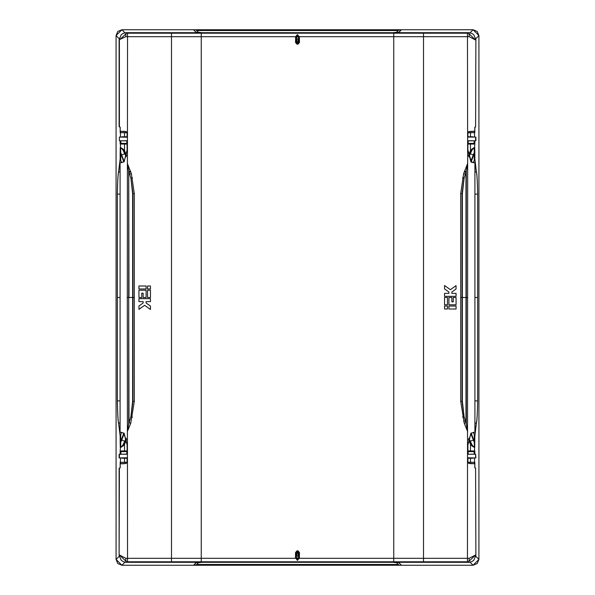 <?xml version="1.0" encoding="UTF-8"?>
<svg xmlns="http://www.w3.org/2000/svg" width="595" height="595" viewBox="0 0 595 595"><rect width="100%" height="100%" fill="white"/><g stroke="black" fill="none" stroke-linecap="round" stroke-linejoin="round"><path stroke-width="0.89" d="M119.193 556.31L116.077 559.419L116.077 35.581L121.908 29.75L473.092 29.75L470.043 32.799M475.807 556.31L478.923 559.419L478.923 35.581L478.923 559.419L473.092 565.25L121.908 565.25L117.788 563.539L116.077 559.419L121.908 565.25L124.957 562.201M475.807 38.69L478.923 35.581L473.092 29.75L401.484 29.75L398.933 32.301L395.853 32.68M478.923 35.581L477.212 31.461L473.092 29.75M478.923 559.419L477.212 563.539L473.092 565.25L470.043 562.201M467.893 132.759L474.847 132.648L468.161 132.655L468.161 132.075M467.893 462.241L474.847 462.352L468.161 462.345L468.161 462.925M467.893 451.612L474.245 451.612L474.847 451.032L474.847 454.178M472.965 458.143L467.893 458.247M467.893 143.388L474.245 143.388L474.847 143.968L474.847 140.822M472.965 136.857L467.893 136.753M470.816 161.468L473.248 154.908L469.834 153.644L472.274 149.36L474.23 147.947L474.26 152.67L474.847 152.67L474.706 147.426L472.37 149.457L468.823 156.783M473.248 154.908L474.26 152.67L474.26 160.323L474.847 158.85L474.847 152.67M471.151 433.048L474.26 441.468L474.26 434.677L474.832 436.068L474.706 447.596L472.073 446.079L470.459 444.287L468.488 439.534M468.756 438.448L471.002 443.967L473.672 446.741L474.401 447.061L474.26 442.33L474.847 442.33M472.772 457.897L467.893 457.957M467.893 458.239L473.159 458.217L467.893 458.202M472.772 137.103L467.893 137.043M467.893 136.761L473.159 136.783L467.893 136.798M472.69 457.905L468.005 457.912M472.69 137.095L467.997 137.088M124.838 137.014L127.107 137.043M127.107 136.761L121.841 136.783L127.107 136.798M126.244 156.552L123.998 151.033L121.328 148.259L120.599 147.939L120.74 152.67L120.153 152.67L120.294 147.404L122.927 148.921L124.541 150.713L126.512 155.466M124.184 161.468L120.74 152.67L120.74 160.323L120.153 158.85L120.153 152.67M116.077 559.419L116.077 35.581L117.788 31.461L121.908 29.75L124.957 32.799M127.107 132.759L120.153 132.648L126.839 132.655L126.839 132.075M127.107 143.388L120.74 143.388L120.153 143.968L120.153 140.822M122.035 136.857L127.107 136.753M122.228 457.897L127.107 457.957M127.107 458.239L121.841 458.217L127.107 458.202M122.347 457.905L127.003 457.912M124.184 433.532L121.752 440.092L125.166 441.356L122.726 445.633L120.77 447.053L120.74 442.33L120.153 442.33L120.294 447.574L122.63 445.543L126.177 438.218M121.752 440.092L120.74 442.33L120.74 434.677L120.153 436.15L120.153 442.33M127.107 462.241L120.153 462.352L126.839 462.345L126.839 462.925M127.107 451.612L120.755 451.612L120.153 451.032L120.153 454.178M122.035 458.143L127.107 458.247M467.893 143.492L473.955 143.462A0.58 0.58 76 0 1 474.542 144.042L470.459 144.072L470.459 150.713L472.073 148.921L474.542 147.404L474.847 143.968M474.23 447.053A0.632 0.632 91 0 1 474.542 447.596L474.542 450.958L470.459 450.928L470.459 444.287L471.002 443.967M120.77 147.947A0.632 0.632 -89 0 1 120.458 147.404L120.458 144.042L124.541 144.072L124.541 150.713L123.998 151.033M127.107 451.508L121.045 451.538A0.58 0.58 -104 0 1 120.458 450.958L124.541 450.928L124.541 444.287L122.927 446.079L120.458 447.596L120.153 451.032M126.512 439.534L124.541 444.287L123.998 443.967M120.294 147.404L122.63 149.457L126.177 156.783M474.706 447.596L472.37 445.543L468.823 438.218M296.332 41.821L296.332 38.742L298.668 38.742L298.668 41.821M296.332 556.258L298.668 556.258L296.332 556.258L296.332 553.179M296.332 38.742L298.668 38.742M121.908 29.75L193.516 29.75L196.067 32.301L199.147 32.68M296.377 38.801L298.623 38.943L298.645 41.412M298.668 553.179L298.668 556.258M199.147 562.32L196.067 562.699L193.516 565.25L121.908 565.25M473.092 565.25L401.484 565.25L398.933 562.699L395.853 562.32M298.623 556.199L296.377 556.057L296.355 553.588M121.045 451.538L120.74 454.171M120.74 434.677L121.625 432.268M118.613 423.209L118.65 423.008C118.041 421.26 117.609 413.889 117.356 400.889C117.587 414.016 118.011 421.453 118.613 423.209L120.153 436.15M120.74 160.323L121.625 162.733M120.197 159.006L118.65 171.992C118.026 173.829 117.594 181.2 117.356 194.111C117.587 180.984 118.011 173.547 118.613 171.791L120.056 171.992M124.838 137.081L126.995 137.088M474.26 434.677L473.375 432.268M474.803 435.994L476.35 423.008C476.974 421.171 477.406 413.8 477.644 400.889C477.413 414.016 476.989 421.453 476.387 423.209L474.944 423.008M476.387 171.791L476.35 171.992C476.959 173.74 477.391 181.111 477.644 194.111C477.413 180.984 476.989 173.547 476.387 171.791L474.847 158.85M474.26 160.323L473.375 162.733M473.955 143.462L474.26 140.829M474.26 454.171L473.955 451.538A0.58 0.58 -76 0 0 474.542 450.958L474.847 451.032M468.488 155.466L470.459 150.713L471.002 151.033M296.868 552.829L296.905 556.05M298.095 556.05L298.132 552.829M296.905 38.95L296.868 42.171M298.132 42.171L298.095 38.95M122.63 445.543L122.927 446.079M472.37 149.457L472.073 148.921M298.088 550.881L299.493 552.606L299.322 558.296L297.738 559.627L295.678 558.296L296.206 558.043L297.262 558.705L299.322 558.296L297.262 560.289L295.507 557.545L295.507 552.606L296.094 552.606L296.094 557.545L296.094 552.606L296.912 550.881L298.088 550.881L297.969 551.453L297.255 551.431L297.5 552.643L296.332 553.811M299.493 552.606L298.906 552.606L298.668 553.811L298.906 557.545L298.906 552.606L297.969 551.453M298.668 553.811L297.5 552.643L297.745 550.851M296.332 557.307L297.5 558.474L298.668 557.307M121.239 463.743L126.118 463.334L127.107 462.189L127.107 457.912L123.961 457.912M124.013 433.249L127.107 445.06L127.107 454.134L119.945 454.208L127.196 454.275L127.204 445.06L124.11 433.19L120.086 432.178L124.11 433.19M119.952 457.912L119.112 457.912L119.112 454.357L124.102 454.163M120.19 463.765L120.197 467.834L119.112 468.406L119.112 555.224L121.157 560.17L123.024 561.524L125.716 562.305L469.284 562.305L471.976 561.524L473.843 560.17L475.888 555.224L475.598 467.975L475.888 555.224M124.005 161.758L120.086 162.822L124.11 161.81L127.204 149.94L127.196 140.725L119.945 140.792L127.107 140.866L127.107 149.94L124.11 161.81M475.598 457.912L475.598 454.216L475.888 457.912L467.893 457.912L467.893 462.189L468.882 463.334L474.81 463.765L471.062 463.639M467.915 454.156L467.893 445.06L470.987 433.249L474.914 432.178L470.89 433.19L467.796 445.06L467.804 454.275L475.055 454.208L467.804 454.275M472.78 457.912L467.804 457.771L467.893 462.189M471.441 162.16L467.893 149.94L467.893 140.866L475.055 140.792L467.804 140.725L467.796 149.94L470.89 161.81L474.914 162.822L471.396 162.264M120.949 137.088L127.107 137.088L127.107 132.811L126.118 131.666L120.19 131.235L123.938 131.361M124.102 140.837L119.945 140.792M119.402 140.784L119.402 137.088L119.402 140.784L119.945 140.822M123.961 137.088L119.952 137.088L127.196 137.229L127.107 132.811M122.22 137.088L121.811 137.088A0.58 0.58 0 0 1 121.856 137.088M120.19 131.235L120.197 127.166L119.112 126.594L119.112 39.776L121.157 34.83L123.024 33.476L125.716 32.695L468.994 32.68L471.976 33.476L473.843 34.83L475.888 39.776L475.598 127.025L474.803 127.166L474.81 131.235L468.882 131.666L467.893 132.811L467.893 137.088L475.888 137.088L475.888 140.643L475.055 140.822M473.761 131.198L471.062 131.361M472.78 137.088L467.938 137.095M297.745 44.149L298.906 42.394L298.906 37.455L298.668 41.189L298.906 42.394L299.493 42.394L298.088 44.119L296.912 44.119L295.507 42.394L295.678 36.704L296.206 36.957L296.094 42.394L297.031 43.547L297.745 43.569L297.5 42.357L298.668 41.189M298.668 37.693L297.5 36.526L296.332 37.693L295.507 37.455M295.507 42.394L296.094 42.394L296.332 41.189L296.332 37.693M296.332 41.189L297.5 42.357L297.255 44.149M128.728 171.263L127.337 163.402L131.346 173.658L134.299 193.665L134.299 401.335L130.766 423.179L129.018 422.681L128.698 297.5L128.728 423.692L130.907 416.723L132.625 401.32L132.64 297.5L128.989 297.5L128.728 171.263L128.698 297.5L127.293 297.5L127.538 36.704L295.678 36.704L297.738 35.373L299.322 36.704L297.262 36.295L296.206 36.957M295.678 36.704L297.262 34.711L299.322 36.704L299.493 42.394M473.761 131.257L474.81 131.235M475.888 39.776L475.598 127.025M119.402 137.088L119.952 137.088M120.086 432.178L120.086 162.822M474.81 463.765L474.803 467.834L475.598 467.975M475.598 454.216L475.055 454.178M474.914 162.822L474.914 432.178M475.598 137.088L475.598 140.784M469.224 558.303L467.462 558.296L467.462 561.792L468.466 561.792L475.613 554.949L469.224 558.303A3.503 0.759 90.4 0 1 468.466 561.792L468.994 562.32M466.272 423.729L467.663 431.598L464.234 423.179L465.982 422.695L466.272 423.729L466.272 171.263L467.663 163.402L467.462 558.296L393.749 558.296L393.749 561.792L467.462 561.792M125.776 558.303L201.251 558.296L201.251 561.792L126.534 561.792L119.387 554.949L125.776 558.303A3.503 0.759 89.6 0 0 126.534 561.792L126.006 562.32M119.112 555.224L119.402 467.975M119.402 457.912L119.402 454.216M119.112 39.776L125.776 36.697A3.503 0.759 -89.6 0 1 126.534 33.208L119.387 40.051L119.402 127.025M127.107 462.189L127.196 457.771L119.952 457.905M127.196 462.263L126.118 463.334M124.043 463.631L126.207 463.416M121.239 463.803L123.953 463.75M127.293 297.5L127.538 561.792M125.776 36.697L127.538 36.704L127.538 33.208L126.006 32.68M126.118 131.666L124.058 131.257M126.207 131.584L127.196 132.737M127.337 431.598L130.766 423.179M295.678 558.296L201.251 558.296L201.251 33.208L127.538 33.208M469.224 36.697L393.749 36.704L393.749 33.208L468.466 33.208L475.613 40.051L469.224 36.697A3.503 0.759 -90.4 0 0 468.466 33.208L468.994 32.68M467.893 132.811L467.804 137.229M467.804 132.737L468.882 131.666M470.957 131.369L468.793 131.584M464.234 423.179L460.701 401.335L460.701 193.665L463.654 173.658L467.663 163.402L467.462 33.208M468.882 463.334L470.943 463.743M468.793 463.416L467.804 462.263M295.507 552.606L296.912 550.881M456.075 306.023L448.89 306.023L448.89 309.013L456.082 309.013L456.075 306.023L448.89 306.023L448.89 309.013M447.455 305.994L444.532 306.023L444.532 309.013L447.455 308.983L447.455 305.994L444.532 306.023L444.532 309.013M456.068 297.5L453.256 297.5L453.256 301.821L451.858 301.821L451.858 297.5L448.89 297.5L448.89 304.789L456.075 304.789L456.068 297.5L454.825 297.5M447.455 297.478L444.532 297.5L444.532 304.789L447.455 304.759L447.455 297.478L444.532 297.5L444.532 304.789M444.532 285.503L444.532 288.887L448.89 292.026L448.89 293.38L444.532 293.38L444.532 296.347L456.06 296.347L456.06 293.38L451.858 293.38L451.858 292.026L456.053 289.014L456.053 285.63L450.385 289.705L444.532 285.503L444.532 288.887L448.89 292.026L448.89 293.38M456.045 285.63L450.378 289.705M423.506 561.792L423.506 33.208M171.494 561.792L171.494 33.208M138.925 288.977L146.11 288.977L146.11 285.987L138.918 285.987L138.925 288.977L146.11 288.977L146.11 285.987M147.545 289.006L150.468 288.977L150.468 285.987L147.545 286.017L147.545 289.006L150.468 288.977L150.468 285.987M138.933 297.5L141.744 297.5L141.744 293.179L143.142 293.179L143.142 297.5L146.11 297.5L146.11 290.211L138.925 290.211L138.933 297.5L140.175 297.5M147.545 297.522L150.468 297.5L150.468 290.211L147.545 290.241L147.545 297.522L150.468 297.5L150.468 290.211M150.468 309.497L150.468 306.113L146.11 302.974L146.11 301.62L150.468 301.62L150.468 298.653L138.94 298.653L138.94 301.62L143.142 301.62L143.142 302.974L138.947 305.986L138.947 309.37L144.615 305.295L150.468 309.497L150.468 306.113L146.11 302.974L146.11 301.62M138.955 309.37L144.622 305.295M448.89 297.5L448.89 304.789M453.256 297.5L453.256 301.821L451.858 301.821M150.468 301.62L150.468 298.653L138.94 298.653M146.11 297.5L146.11 290.211M141.744 297.5L141.744 293.179L143.142 293.179M444.532 293.38L444.532 296.347L456.06 296.347M470.898 140.837L475.055 140.792M475.055 454.208L470.898 454.163M121.224 137.095L119.952 137.095M467.707 297.5L466.011 297.5L465.982 422.695L464.093 416.723L462.374 401.32L462.36 297.5L466.011 297.5L465.982 172.297L464.1 178.247L462.047 193.68L462.047 401.32L464.093 416.723L462.508 417.08M462.516 177.89L464.1 178.247L462.374 193.68L462.36 297.5L460.694 297.5M466.272 171.263L465.982 172.297L464.234 171.814M463.654 421.342L465.305 420.888M463.654 173.651L465.305 174.104M132.492 417.08L130.907 416.723L132.953 401.32L132.953 193.68L130.9 178.247L132.625 193.68L132.64 297.5L134.306 297.5M132.484 177.89L130.9 178.247L129.018 172.297L130.766 171.814M131.346 173.651L129.695 174.104M128.728 423.692L127.337 431.554M296.377 556.161L298.623 556.161M398.3 564.469L196.7 564.469M393.035 562.32L396.53 562.706L399 565.168L196 565.168L198.47 562.706L201.965 562.32M395.586 562.32L398.702 562.699L401.261 565.027M193.739 565.027L401.253 565.25M199.414 562.32L196.298 562.699L193.747 565.25M298.623 38.839L296.377 38.839M196.7 30.531L398.3 30.531M201.965 32.68L198.47 32.294L196 29.832L399 29.832L396.53 32.294L393.035 32.68M199.414 32.68L196.298 32.301L193.739 29.973M401.261 29.973L193.747 29.75M395.586 32.68L398.702 32.301L401.253 29.75M474.26 131.25L474.26 132.655M474.847 462.352L474.847 467.834M471.151 161.952L474.26 153.532L474.847 153.532M474.803 159.006L476.35 171.992L474.944 171.992M476.387 423.209L474.847 436.15M470.816 433.532L474.26 442.33L474.26 441.468L474.847 441.468M469.403 153.48L469.812 153.636M469.247 441.572L473.248 440.092M123.849 161.952L120.74 153.532L120.153 153.532M118.613 171.791L120.153 158.85M125.753 153.428L121.752 154.908M120.153 132.648L120.153 127.166M123.849 433.048L120.74 441.468L120.153 441.468M120.197 435.994L118.65 423.008L120.056 423.008M125.597 441.52L125.188 441.364M120.74 463.75L120.74 462.345M296.511 37.076L298.489 37.076M124.541 451.508L124.541 450.928L127.107 450.928M124.541 462.241L124.541 458.247M124.541 132.759L124.541 136.753M127.107 143.492L124.541 143.492L124.541 144.072L127.107 144.072M122.927 148.921L122.63 149.457M472.073 446.079L472.37 445.543M120.153 143.968L120.458 144.042A0.58 0.58 104 0 1 121.045 143.462L120.74 140.829M120.458 132.73L120.458 136.783M119.193 38.69L116.077 35.581M120.153 462.352L120.153 467.834M120.458 462.27L120.458 458.217M120.77 447.053A0.632 0.632 89 0 0 120.458 447.596L120.294 447.596M117.356 400.889L117.356 297.5L117.356 400.889L120.004 400.889M117.356 194.111L117.356 297.5L117.356 194.111L120.004 194.111M474.542 462.27L474.542 458.217M474.847 132.648L474.847 127.166M474.542 132.73L474.542 136.783M474.23 147.947A0.632 0.632 -91 0 0 474.542 147.404L474.706 147.404M477.644 400.889L477.644 194.111L477.644 400.889L474.996 400.889M298.489 557.924L296.511 557.924M126.839 451.612L126.839 454.156M117.356 297.5L119.885 297.5M126.839 143.388L126.839 140.844M124.541 143.492L121.045 143.462M120.74 131.25L120.74 132.655M470.459 143.492L470.459 144.072L467.893 144.072M467.893 451.508L470.459 451.508L470.459 450.928L467.893 450.928M470.459 451.508L473.955 451.538M477.644 297.5L475.115 297.5M477.644 194.111L474.996 194.111M468.161 143.388L468.161 140.844M468.161 451.612L468.161 454.156M470.459 132.759L470.459 136.753M470.459 462.241L470.459 458.247M474.26 463.75L474.26 462.345M296.362 553.766A0.528 0.521 -2.8 0 1 296.89 553.246L298.11 553.246A0.528 0.521 2.8 0 1 298.638 553.766L298.623 556.057M298.638 41.233A0.528 0.521 177.2 0 1 298.11 41.754L296.89 41.754A0.528 0.521 -177.2 0 1 296.362 41.233L296.377 38.943M125.753 441.572L125.166 441.356L126.244 438.448M469.247 153.428L469.834 153.644L468.756 156.552M297.262 34.711L297.5 36.526L297.738 34.711M297.738 560.289L297.5 558.474L297.262 560.289M295.507 557.545L296.206 558.043M298.794 558.043L299.493 557.545M297.255 550.851L297.031 551.453M299.493 37.455L298.794 36.957M297.969 43.547L298.088 44.119M297.031 43.547L296.912 44.119M393.749 561.792L201.251 561.792M299.322 558.296L393.749 558.296L393.749 36.704L299.322 36.704M393.749 33.208L201.251 33.208M460.694 401.335L462.374 401.32M460.694 193.665L462.374 193.68M464.464 171.137L466.168 171.635M130.536 171.137L128.832 171.635M134.306 401.335L132.625 401.32M134.306 193.665L132.625 193.68"/></g></svg>
